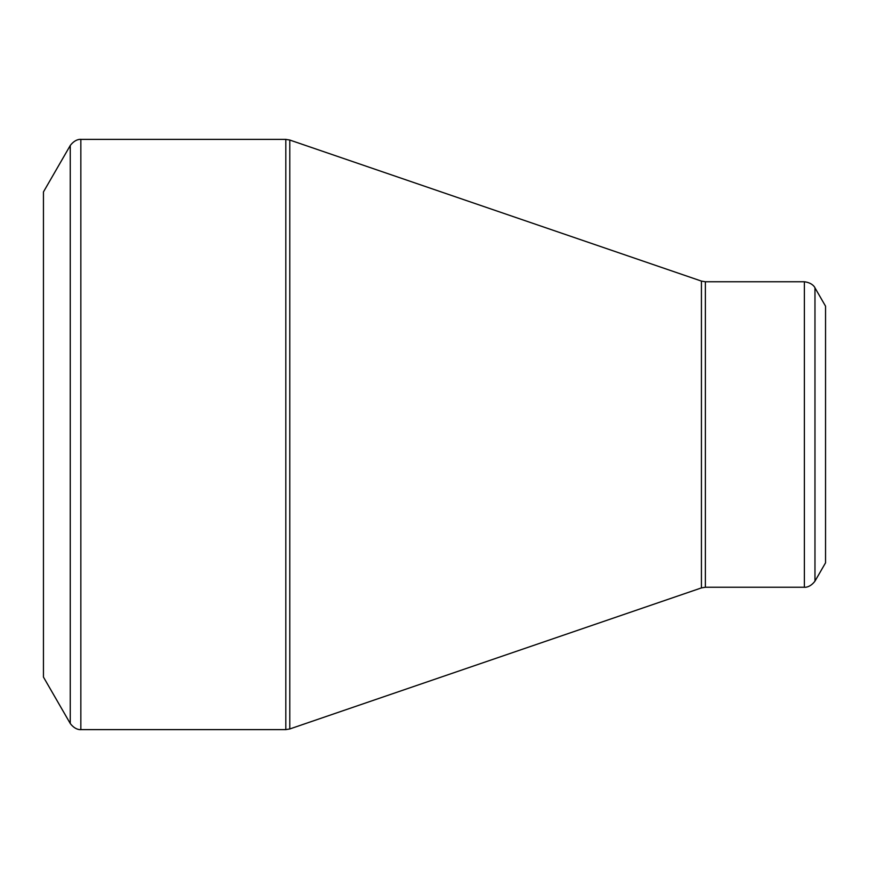 <?xml version="1.0" encoding="UTF-8"?>
<svg xmlns="http://www.w3.org/2000/svg" width="869" height="869" viewBox="0 0 869 869"><rect width="100%" height="100%" fill="white"/><g stroke="black" fill="none" stroke-linecap="round" stroke-linejoin="round"><path stroke-width="1.3" d="M43.45 434.5L43.45 191.93L70.259 145.492L70.259 723.508L43.45 677.07L43.45 434.5M825.55 562.808L825.55 306.192M80.839 729.623L285.825 729.623L285.825 139.377L80.839 139.377L80.839 729.623C81.784 729.547 75.842 730.894 70.259 723.508M701.424 434.5L701.424 281.089L289.779 140.039L289.779 728.961L701.424 587.911L701.424 434.5M705.378 587.248L804.379 587.248L804.379 281.752L705.378 281.752L705.378 587.248L701.424 587.911M825.55 306.181L814.97 287.856L814.97 581.144L825.55 562.819M814.97 287.856C815.404 288.769 813.634 282.914 804.379 281.752M804.379 587.248C803.445 587.183 809.387 588.53 814.97 581.144M705.378 281.752L701.424 281.089M289.779 140.039L285.825 139.377M285.825 729.623L289.779 728.961M80.839 139.377C81.784 139.453 75.842 138.106 70.259 145.492"/></g></svg>
